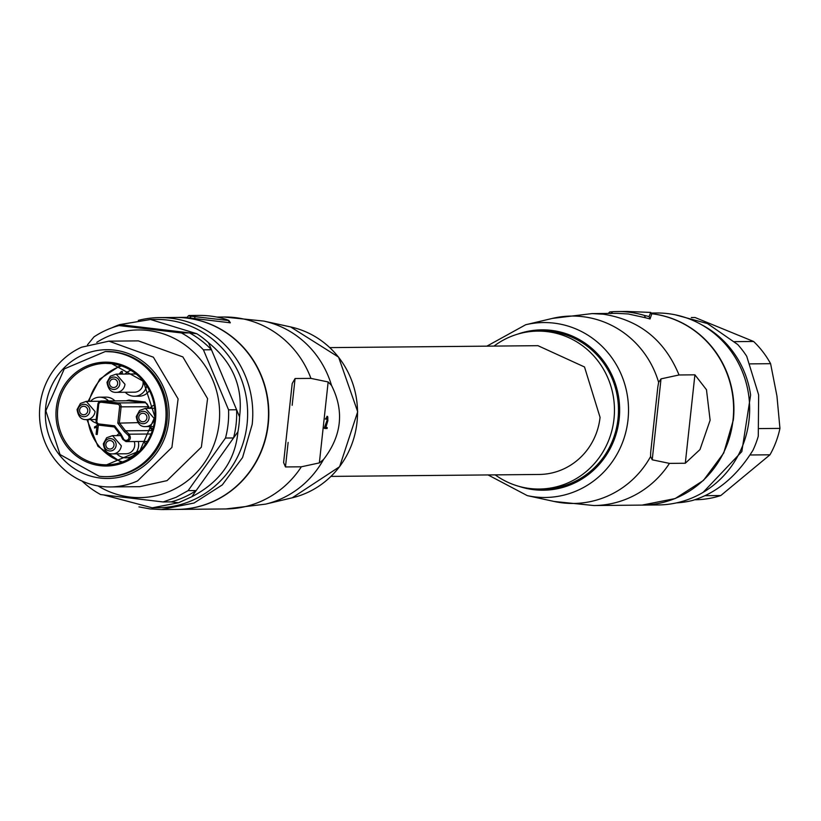 <?xml version="1.0" encoding="UTF-8"?>
<svg xmlns="http://www.w3.org/2000/svg" width="821" height="821" viewBox="0 0 821 821"><rect width="100%" height="100%" fill="white"/><g stroke="black" fill="none" stroke-linecap="round" stroke-linejoin="round"><path stroke-width="1.23" d="M331.037 476.396L539.14 474.466A64.397 61.893 -90.5 0 0 600.059 417.345L584.511 366.977L537.95 345.682L329.837 347.611M292.163 405.297L295.078 378.532L292.194 383.551L283.604 462.541L285.472 466.944L301.338 466.8L319.359 462.9L323.453 459.606C341.762 435.807 344.451 411.075 331.51 385.408L328.154 381.96L310.933 378.389A95.985 92.26 -90.5 0 0 235.258 317.614A95.985 92.26 -90.5 0 0 224.01 317.009L263.798 321.083A93.707 90.074 -90.5 0 1 331.51 385.408M327.907 417.879A2.463 0.677 -83.3 0 0 327.548 417.232A2.463 0.677 -83.3 0 0 326.645 419.162L325.383 419.049L327.302 416.534M324.48 427.536L327.918 417.848L325.506 427.649L324.48 427.536L324.377 428.367L325.403 428.49L325.506 427.649M326.409 419.162L327.63 416.421L327.897 420.568L325.804 427.618L326.943 427.567A60.744 2.042 6.2 0 0 325.824 427.525M194.69 316.649L188.286 315.89L186.993 317.645L194.988 318.589L194.69 316.649L228.31 320.477L229.849 322.838M175.509 317.45A95.985 92.26 89.5 0 1 175.663 317.45A95.985 92.26 89.5 0 1 186.911 318.066A95.985 92.26 89.5 0 1 268.693 418.433A95.985 92.26 89.5 0 1 177.439 509.41A95.985 92.26 89.5 0 1 177.295 509.41M295.078 378.532L310.933 378.389M194.988 318.589L230.321 322.797M327.24 427.597L327.148 428.47L325.403 428.49M189.692 317.973L190.605 316.742L190.821 318.107M190.749 316.218L190.605 316.742M189.477 315.88L188.286 315.89M230.352 322.776L228.802 320.406L225.939 319.318A97.802 94.015 -90.5 0 0 210.268 316.044A97.802 94.015 -90.5 0 0 198.805 315.418L188.881 315.51M161.901 509.554L177.141 509.41A95.985 92.26 -90.5 0 0 268.395 418.443A95.985 92.26 -90.5 0 0 186.613 318.066A95.985 92.26 -90.5 0 0 175.366 317.46L159.623 317.604A95.985 92.26 -90.5 0 0 138.318 320.395M138.944 506.885L150.151 508.948L161.398 509.554L194.033 503.027L222.306 484.893L242.575 457.513L252.191 424.426A95.985 92.26 -90.5 0 0 170.871 318.209A95.985 92.26 -90.5 0 0 159.623 317.604M103.795 494.981L152.285 507.819L158.001 507.768A94.158 90.515 -90.5 0 0 193.294 499.948A94.158 90.515 -90.5 0 0 245.643 394.018A94.158 90.515 -90.5 0 0 156.257 319.451L150.541 319.513L119.671 324.613A94.158 90.515 -90.5 0 0 112.929 327.343A94.158 90.515 -90.5 0 0 111.923 327.805M152.285 507.819L178.516 502.75L191.775 496.746C219.843 482.266 235.227 460.602 237.936 431.774A94.158 90.515 -90.5 0 0 239.558 416.811C243.211 387.266 232.856 362.564 208.513 342.706A94.158 90.515 -90.5 0 0 196.876 333.747L150.541 319.513M196.876 333.747L119.671 324.613M127.029 325.485L118.994 325.557L181.482 332.957L189.518 332.885A91.121 87.59 89.5 0 1 211.469 349.756L208.513 342.706M239.558 416.811L211.469 349.756L203.434 349.838A91.121 87.59 -90.5 0 0 181.482 332.957M203.434 349.838L228.566 409.833L236.602 409.751A91.121 87.59 89.5 0 1 233.533 437.962L237.936 431.774M191.775 496.746L233.533 437.962L225.498 438.034A91.121 87.59 -90.5 0 0 228.566 409.833M225.498 438.034L188.132 490.63L196.178 490.558A91.121 87.59 89.5 0 1 184.099 497.239A91.121 87.59 89.5 0 1 171.158 501.888L178.516 502.75M118.994 325.557A91.121 87.59 -90.5 0 0 106.053 330.206A91.121 87.59 -90.5 0 0 93.974 336.887L87.467 344.861M188.132 490.63L176.053 497.321L163.122 501.959L100.634 494.56A91.121 87.59 -90.5 0 1 82.069 481.075M171.158 501.888L163.122 501.959M96.775 342.367A83.834 80.581 89.5 0 1 106.843 336.908A83.834 80.581 89.5 0 1 212.916 380.339A83.834 80.581 89.5 0 1 171.25 490.65A83.834 80.581 89.5 0 1 98.11 485.96M110.25 486.945L139.724 486.668L167.053 480.624L201.371 447.147L207.58 398.606L182.857 356.919L138.38 340.879L108.906 341.156L81.577 347.211A72.895 70.072 -90.5 0 0 41.05 429.219A72.895 70.072 -90.5 0 0 110.25 486.945A72.895 70.072 -90.5 0 0 137.579 480.901L171.907 447.414L178.106 398.883L153.383 357.197L108.906 341.156M82.5 355.031A64.397 61.893 89.5 0 1 163.974 388.384A64.397 61.893 89.5 0 1 131.965 473.122A64.397 61.893 89.5 0 1 50.492 439.758A64.397 61.893 89.5 0 1 82.5 355.031M105.314 351.521L106.658 351.501A62.57 60.149 89.5 0 1 113.986 351.901A62.57 60.149 89.5 0 1 167.299 417.335A62.57 60.149 89.5 0 1 107.818 476.642L106.473 476.652A62.57 60.149 -90.5 0 0 165.965 417.345A62.57 60.149 -90.5 0 0 112.651 351.922L105.314 351.521L64.264 368.896L45.832 410.818L60.025 454.526L99.146 476.252A62.57 60.149 -90.5 0 0 106.473 476.652M121.58 365.95A50.04 48.1 -90.5 0 0 89.068 401.356M87.888 419.593A50.04 48.1 -90.5 0 0 122.473 461.915M149.391 390.601A13.187 12.674 89.5 0 1 139.129 396.204L134.48 396.256A13.187 12.674 89.5 0 1 132.93 396.163A13.187 12.674 89.5 0 1 125.285 392.264M144.619 441.431A13.187 12.674 89.5 0 1 144.989 444.838M90.505 401.336A13.187 12.674 89.5 0 1 99.618 397.19L105.95 397.128A13.187 12.674 89.5 0 1 107.5 397.21A13.187 12.674 89.5 0 1 114.919 400.874M148.673 408.355L148.847 406.805L145.173 402.013L128.928 400.094L126.177 400.771M152.644 429.527L151.526 428.059M98.243 424.95L97.217 434.473L98.376 424.991M96.888 426.92A8.292 7.974 89.5 0 1 94.589 427.967L94.589 426.807A6.137 5.901 89.5 0 0 97.555 424.734L97.853 424.765M122.421 371.554L121.354 371.441L122.421 371.554L122.144 374.068M125.11 374.048A13.187 12.674 89.5 0 1 130.919 370.374M146.723 385.921A13.187 12.674 89.5 0 1 134.48 396.256M138.297 441.493A13.187 12.674 89.5 0 1 138.585 446.142A13.187 12.674 89.5 0 1 126.116 457.831A13.187 12.674 89.5 0 1 124.566 457.749A13.187 12.674 89.5 0 1 116.921 453.849M116.746 435.623A13.187 12.674 89.5 0 1 119.281 433.457M96.293 423.051A13.187 12.674 89.5 0 1 90.669 419.562M99.618 397.19A13.187 12.674 89.5 0 1 101.168 397.272A13.187 12.674 89.5 0 1 108.588 400.935M152.819 428.911A13.187 12.674 89.5 0 1 149.853 426.571M149.689 408.345A13.187 12.674 89.5 0 1 154.174 405.143M153.075 430.091L152.296 430.563L149.237 426.571M97.217 434.473L96.088 434.33L96.899 426.817M96.909 426.817A8.292 7.974 89.5 0 1 94.456 427.967M119.086 374.099L121.354 371.441M122.288 371.554L122.011 374.068M142.782 380.575A9.113 8.764 89.5 0 1 134.439 392.181L116.356 392.346A9.113 8.764 -90.5 0 0 124.977 384.269L116.182 374.13L134.275 373.955A9.113 8.764 89.5 0 1 136.276 374.181M134.223 441.534A9.113 8.764 89.5 0 1 126.075 453.767L112.682 453.89A9.113 8.764 -90.5 0 0 121.303 445.803L112.508 435.664L120.769 435.582M96.18 419.51L86.431 419.603A9.113 8.764 -90.5 0 0 95.051 411.516L86.267 401.377L99.659 401.253A9.113 8.764 89.5 0 1 100.059 401.264M124.32 431.651L125.5 430.809L129.133 434.186L128.014 435.089L124.32 431.651L117.824 423.174L137.836 422.641M120.441 434.966L114.293 426.941L99.136 425.175L96.047 421.142L97.884 404.26A3.643 3.5 89.5 0 1 101.763 401.028L118.008 402.947A3.643 3.5 89.5 0 1 121.098 406.98L119.373 422.815L125.5 430.809L152.296 430.563M120.861 374.078L120.944 373.329L120.307 374.089M114.632 425.822L114.345 426.971L99.125 425.175L98.931 423.964L114.632 425.822L121.118 434.299L120.482 434.976L121.118 434.299L123.519 438.825L122.781 439.389L125.952 441.575C130.406 440.692 131.463 438.229 129.133 434.186L151.054 433.981M120.441 374.089L120.923 373.514M694.935 499.743L695.274 499.743A91.121 87.59 -90.5 0 0 720.787 495.545L769.975 454.803A91.121 87.59 -90.5 0 0 779.95 428.398L776.943 396.03L770.601 363.682A91.121 87.59 -90.5 0 0 753.596 341.474L695.059 317.511A91.121 87.59 -90.5 0 0 693.581 317.511L691.323 317.532M759.322 428.583L779.95 428.398M750.209 363.877L770.601 363.682M749.994 454.988L769.975 454.803M705.177 495.689L720.787 495.545M691.364 317.542L695.059 317.511M734.569 341.649L753.596 341.474M675.303 314.833L707.476 323.566L737.71 344.512A94.158 90.515 -90.5 0 1 746.72 356.283L758.655 394.922L758.276 436.218A94.158 90.515 -90.5 0 1 752.99 450.226C736.653 476.488 716.394 493.267 692.236 500.543A94.158 90.515 -90.5 0 1 677.92 502.78L676.658 502.852M703.104 492.374L741.825 451.601L750.62 395.004A94.158 90.515 -90.5 0 0 701.545 324.726M643.038 505.089L658.288 504.946A95.985 92.26 -90.5 0 0 749.532 413.979A95.985 92.26 -90.5 0 0 667.75 313.601A95.985 92.26 -90.5 0 0 656.502 312.996L651.012 313.047M642.084 505.1L675.17 498.563L703.453 480.429L723.722 453.048L733.338 419.962A95.985 92.26 -90.5 0 0 652.018 313.755A95.985 92.26 -90.5 0 0 651.299 313.673M651.32 313.704A95.985 92.26 89.5 0 1 651.71 313.755A95.985 92.26 89.5 0 1 733.492 414.123A95.985 92.26 89.5 0 1 642.248 505.1L593.891 505.541A95.985 92.26 -90.5 0 0 669.443 463.383L652.223 459.811L661.018 378.871L658.637 382.37L657.806 387.112L650.694 452.268L650.581 456.568L652.223 459.811M649.083 316.578L650.725 312.421L651.607 314.361L650.037 318.948L649.083 316.567L644.423 315.428L645.378 317.727L650.037 318.948M486.874 346.154L525.686 324.747L552.41 318.404L592.115 313.591L617.023 313.355L628.27 313.971L645.378 317.727M694.905 374.828L685.299 463.239L699.985 449.559L710.124 420.229L706.471 389.708L694.905 374.828L679.039 374.971L661.018 378.871M685.299 463.239L669.443 463.383M650.725 312.421L627.234 311.467M610.783 313.632L612.784 311.693A97.802 94.015 89.5 0 1 617.289 311.539A97.802 94.015 89.5 0 1 628.753 312.154A97.802 94.015 89.5 0 1 644.423 315.438M612.774 311.693L609.757 311.939L608.248 313.437M495.196 474.866A78.97 75.912 -90.5 0 0 530.027 488.536A78.97 75.912 -90.5 0 0 539.284 489.039L543.297 489.008A78.97 75.912 -90.5 0 0 618.377 414.153A78.97 75.912 -90.5 0 0 551.086 331.571A78.97 75.912 -90.5 0 0 541.829 331.068L537.817 331.109A78.97 75.912 -90.5 0 0 494.006 346.093M539.284 489.039A78.97 75.912 -90.5 0 0 614.365 414.195A78.97 75.912 -90.5 0 0 547.073 331.612A78.97 75.912 -90.5 0 0 537.817 331.109M292.225 497.803L339.607 466.708L357.699 411.752L338.591 357.135L290.634 326.932A87.467 84.07 89.5 0 1 357.525 411.752A87.467 84.07 89.5 0 1 292.225 497.803L265.501 504.145A93.707 90.074 -90.5 0 0 323.453 459.606M177.439 509.41L225.785 508.958A95.985 92.26 -90.5 0 0 301.338 466.8M319.359 462.9L328.154 381.96M285.472 466.944L288.13 442.406M111.502 362.482A51.939 49.927 -90.5 0 0 56.28 408.211A51.939 49.927 -90.5 0 0 100.285 465.692A51.939 49.927 -90.5 0 0 155.508 419.952A51.939 49.927 -90.5 0 0 111.502 362.482M105.755 363.364L111.697 363.682A50.728 48.757 -90.5 0 0 105.755 363.364A50.728 48.757 -90.5 0 0 57.532 411.434A50.728 48.757 -90.5 0 0 100.757 464.481A50.728 48.757 -90.5 0 0 106.699 464.809A50.728 48.757 -90.5 0 0 154.923 416.729A50.728 48.757 -90.5 0 0 111.707 363.682L143.357 381.272L154.882 416.729L139.919 450.75L106.699 464.809M120.338 365.54L99.772 379.117L88.083 401.366M86.923 419.603L97.945 446.306L121.241 462.346M147.708 408.365L147.883 406.734L148.847 406.805M98.931 423.964A2.432 2.34 89.5 0 1 96.878 421.276L98.715 404.373A2.432 2.34 89.5 0 1 101.291 402.239L101.763 401.028L128.548 400.781L144.794 402.701L118.008 402.947L117.547 404.158A2.432 2.34 89.5 0 1 119.599 406.847L147.883 406.734A3.643 3.5 -90.5 0 0 144.794 402.701L145.173 402.013M98.715 404.373L97.843 404.24L101.332 401.007L128.127 400.761A3.643 3.5 -90.5 0 1 128.548 400.781L128.928 400.094M114.355 426.971L120.43 434.914L122.781 439.389L125.952 441.575M122.791 439.338L120.482 434.976M153.465 426.53L145.615 426.602A9.113 8.764 -90.5 0 0 154.235 418.525L145.45 408.386L154.625 408.294M117.824 423.174L119.599 406.847M128.014 435.089A3.038 2.925 89.5 0 1 125.746 440.374A3.038 2.925 89.5 0 1 123.519 438.825M96.878 421.276L96.047 421.142M99.125 425.175L96.724 423.78L96.006 421.142L97.884 404.24M117.547 404.158L101.291 402.239M107.941 382.555A6.199 5.952 -90.5 0 0 113.195 389.421A6.199 5.952 -90.5 0 0 119.784 383.961A6.199 5.952 -90.5 0 0 114.53 377.106A6.199 5.952 -90.5 0 0 107.941 382.555M104.267 444.099A6.199 5.952 -90.5 0 0 109.521 450.955A6.199 5.952 -90.5 0 0 116.1 445.495A6.199 5.952 -90.5 0 0 110.856 438.64A6.199 5.952 -90.5 0 0 104.267 444.099M78.016 409.812A6.199 5.952 -90.5 0 0 83.27 416.668A6.199 5.952 -90.5 0 0 89.858 411.218A6.199 5.952 -90.5 0 0 84.604 404.353A6.199 5.952 -90.5 0 0 78.016 409.812M137.199 416.811A6.199 5.952 -90.5 0 0 142.454 423.677A6.199 5.952 -90.5 0 0 149.042 418.217A6.199 5.952 -90.5 0 0 143.788 411.362A6.199 5.952 -90.5 0 0 137.199 416.811M109.532 382.781A4.249 4.084 -90.5 0 0 113.134 387.491A4.249 4.084 -90.5 0 0 117.649 383.746A4.249 4.084 -90.5 0 0 114.047 379.035A4.249 4.084 -90.5 0 0 109.532 382.781M105.858 444.315A4.249 4.084 -90.5 0 0 109.46 449.025A4.249 4.084 -90.5 0 0 113.975 445.28A4.249 4.084 -90.5 0 0 110.373 440.579A4.249 4.084 -90.5 0 0 105.858 444.315M79.606 410.038A4.249 4.084 -90.5 0 0 83.208 414.738A4.249 4.084 -90.5 0 0 87.734 410.993A4.249 4.084 -90.5 0 0 84.132 406.292A4.249 4.084 -90.5 0 0 79.606 410.038M138.79 417.037A4.249 4.084 -90.5 0 0 142.392 421.748A4.249 4.084 -90.5 0 0 146.918 418.002A4.249 4.084 -90.5 0 0 143.316 413.291A4.249 4.084 -90.5 0 0 138.79 417.037M592.115 313.591L603.363 314.207C639.415 319.872 664.641 340.13 679.039 374.971M552.41 318.404A93.707 90.074 89.5 0 1 582.633 316.649A93.707 90.074 89.5 0 1 658.637 382.37M650.581 456.568A93.707 90.074 89.5 0 1 562.406 502.863A93.707 90.074 89.5 0 1 554.103 501.467L593.891 505.541M525.686 324.747A87.467 84.07 89.5 0 1 553.898 323.115A87.467 84.07 89.5 0 1 627.993 419.9A87.467 84.07 89.5 0 1 535.015 496.921A87.467 84.07 89.5 0 1 527.267 495.617L554.103 501.467M519.036 486.371A80.191 77.082 -90.5 0 0 533.907 489.706A80.191 77.082 -90.5 0 0 619.157 419.1A80.191 77.082 -90.5 0 0 551.219 330.36A80.191 77.082 -90.5 0 0 517.62 334.147M290.634 326.932L263.798 321.083M225.785 508.958L265.501 504.145M175.663 317.45L187.219 317.347M216.877 317.07L224.01 317.009M326.912 416.329L327.63 416.421M292.132 384.105L292.194 383.551M126.116 457.831L130.98 457.79M126.444 441.606L147.287 441.411M116.356 392.346C111.194 392.674 108.085 389.318 106.997 382.278L110.342 376.213L116.182 374.13M112.682 453.89C107.52 454.208 104.411 450.852 103.323 443.822L106.668 437.747L112.508 435.664M86.431 419.603C81.279 419.921 78.159 416.565 77.071 409.535L80.417 403.47L86.267 401.377M145.615 426.602C140.463 426.93 137.343 423.574 136.265 416.534L139.601 410.469L145.45 408.386M650.725 312.411L651.607 314.351M617.289 311.539L627.213 311.446M650.704 452.268L650.827 451.201M527.267 495.617L488.064 474.938"/></g></svg>
